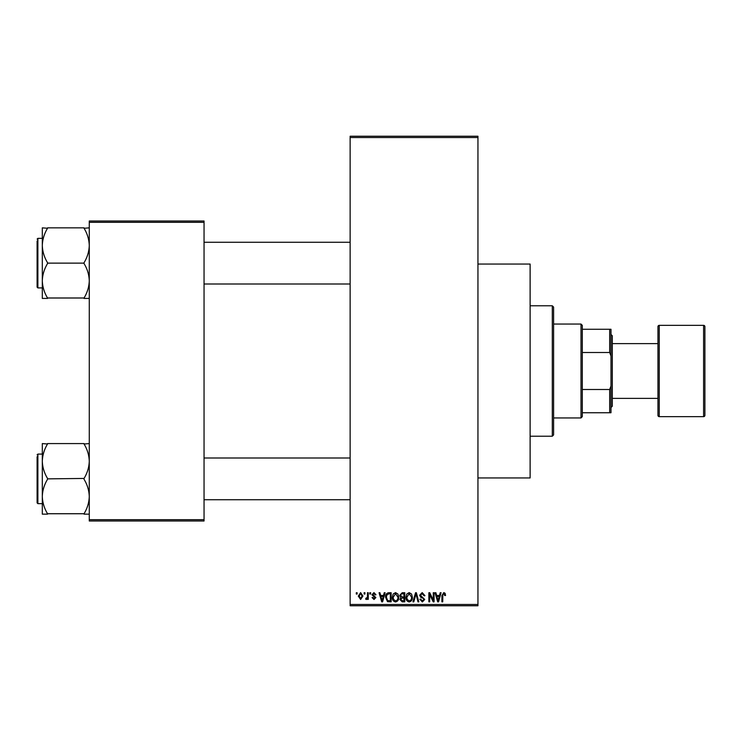 <?xml version="1.0" encoding="UTF-8"?>
<svg xmlns="http://www.w3.org/2000/svg" width="742" height="742" viewBox="0 0 742 742"><rect width="100%" height="100%" fill="white"/><g stroke="black" fill="none" stroke-linecap="round" stroke-linejoin="round"><path stroke-width="1.11" d="M477.95 264.05L530.122 264.05L530.122 477.95L477.95 477.95M364.127 594.036L364.127 592.728L364.953 592.728L364.953 594.036L364.127 594.036M367.438 596.169L367.438 592.728L368.273 592.728L368.273 599.369L367.438 599.369L367.438 598.312L366.455 599.49L365.667 599.137L365.899 598.182L367.29 597.533L367.438 596.169M369.813 594.036L369.813 592.728L370.648 592.728L370.648 594.036L369.813 594.036M371.946 594.759L373.959 592.608L375.981 594.75L375.146 594.861L373.894 593.563L372.781 594.592L375.86 597.598L373.987 599.49L372.067 597.588L372.901 597.477L373.959 598.544L375.035 597.727L371.946 594.759M383.521 595.455L384.235 592.728L385.107 592.728L382.584 601.864L381.713 601.864L379.06 592.728L379.932 592.728L380.655 595.455L383.521 595.455M395.542 592.608L397.925 594.045L398.742 597.171C398.927 599.768 397.86 601.363 395.542 601.975C393.269 601.382 392.203 599.814 392.342 597.282L393.167 594.008L395.542 592.608M409.176 592.608L411.56 594.045L412.385 597.171C412.561 599.768 411.495 601.363 409.176 601.975C406.904 601.382 405.837 599.814 405.976 597.282L406.802 594.008L409.176 592.608M443.79 592.608L445.089 593.257L445.58 595.455L444.755 595.576L443.744 593.683L442.853 594.37L442.733 601.864L441.907 601.864L441.907 595.659L443.79 592.608M350.131 604.47L477.95 604.47L477.95 605.769L350.131 605.769L350.131 136.231L477.95 136.231L477.95 137.53L350.131 137.53M477.95 604.47L477.95 137.53M439.487 595.455L440.21 592.728L441.073 592.728L438.55 601.864L437.678 601.864L435.025 592.728L435.897 592.728L436.621 595.455L439.487 595.455M433.254 600.037L433.254 592.728L434.079 592.728L434.079 601.864L433.198 601.864L429.692 594.537L429.692 601.864L428.867 601.864L428.867 592.728L429.757 592.728L433.254 600.037M419.61 595.26L422.198 592.608L424.953 595.696L424.118 595.817L422.124 593.683L420.445 595.242L424.712 599.48L422.356 601.975L419.851 599.248L420.686 599.137L422.328 600.909L423.886 599.443L423.626 598.516L420.872 597.431L419.61 595.26M412.932 601.864L415.539 592.728L416.355 592.728L418.813 601.864L417.959 601.864L416.002 593.795L413.804 601.864L412.932 601.864M399.697 595.409L402.22 592.728L404.789 592.728L404.789 601.864L402.21 601.864L399.929 599.564L400.828 597.653L399.697 595.409M385.58 597.347C385.367 594.75 386.415 593.21 388.725 592.728L391.155 592.728L391.155 601.864L387.519 601.688L385.58 597.347M358.312 596.123L360.621 592.608L362.94 596.049L360.621 599.49L358.312 596.123M356.299 594.036L356.299 592.728L357.125 592.728L357.125 594.036L356.299 594.036M89.272 221.005L204.05 221.005L204.05 222.312L89.272 222.312L89.272 221.005M204.05 519.688L204.05 520.995L89.272 520.995L89.272 519.688L204.05 519.688L204.05 222.312M89.272 519.688L89.272 222.312M438.439 599.184L439.208 596.522L436.899 596.522L438.049 600.909L438.439 599.184M409.167 600.909C410.947 600.417 411.745 599.174 411.55 597.162L409.185 593.683L406.811 597.31L407.163 599.378L409.167 600.909M403.963 600.797L403.963 598.071L401.533 598.154L400.763 599.415L402.516 600.797L403.963 600.797M403.963 596.995L403.963 593.795L401.348 593.915L400.522 595.399L402.322 596.995L403.963 596.995M395.532 600.909C397.313 600.417 398.102 599.174 397.916 597.162L395.551 593.683L393.177 597.31L393.529 599.378L395.532 600.909M390.329 600.797L390.329 593.795L388.836 593.795L386.749 595.13L386.415 597.356L387.676 600.612L390.329 600.797M382.464 599.184L383.243 596.522L380.934 596.522L382.084 600.909L382.464 599.184M360.649 598.544L362.105 596.058L360.603 593.563L359.147 596.058L360.649 598.544M552.298 436.213L552.298 305.787L553.606 307.086L553.606 434.914L552.298 436.213L530.122 436.213M552.298 305.787L530.122 305.787M42.313 461.218L42.313 496.509C42.507 490.471 44.251 484.73 47.534 479.286L47.534 478.442C44.27 473.071 42.526 467.33 42.313 461.218C42.507 455.189 44.251 449.448 47.534 444.004L42.313 443.577L42.313 461.218M42.313 454.085L37.879 454.085L37.1 454.865L37.879 454.085L37.879 503.651L37.1 502.863L37.1 456.692M89.272 443.577L84.05 444.004C87.324 449.374 89.059 455.115 89.272 461.218C89.077 467.256 87.343 472.997 84.05 478.442L47.534 478.868M84.05 443.577L47.534 443.577M84.05 478.868L84.05 479.286C87.324 484.665 89.059 490.406 89.272 496.509C89.077 502.547 87.343 508.289 84.05 513.733L47.534 513.733C44.27 508.353 42.526 502.612 42.313 496.509L42.313 514.15L47.534 514.15M84.05 514.15L89.272 514.15M580.995 324.05L582.294 325.348L582.294 416.652L580.995 417.95L580.995 324.05L553.606 324.05M582.294 329.262L610.991 329.262L610.991 412.738L609.683 412.738L609.683 389.494L610.991 385.988M582.294 389.494L609.683 389.494M610.991 356.012L609.683 352.506L609.683 329.262M582.294 352.506L609.683 352.506M582.294 412.738L609.683 412.738M703.592 416.652A1.308 1.308 0 0 0 704.9 415.344L704.9 326.656A1.308 1.308 0 0 0 703.592 325.348L659.248 325.348L659.248 416.652L703.592 416.652L703.592 325.348M612.298 398.389L657.95 398.389L657.95 415.344L657.95 326.656A1.308 1.308 0 0 1 659.248 325.348M657.95 415.344A1.308 1.308 0 0 0 659.248 416.652M610.991 334.484L612.298 335.783L612.298 406.217L610.991 407.525M657.95 398.389L657.95 343.611L612.298 343.611M657.95 326.656L657.95 343.611M89.272 227.85L84.05 228.267C87.324 233.647 89.059 239.388 89.272 245.491C89.077 251.529 87.343 257.27 84.05 262.714L84.05 263.558C87.324 268.929 89.059 274.67 89.272 280.782C89.077 286.811 87.343 292.552 84.05 297.996L47.534 297.996C44.27 292.626 42.526 286.885 42.313 280.782C42.507 274.744 44.251 269.003 47.534 263.558L47.534 262.714C44.27 257.335 42.526 251.594 42.313 245.491C42.507 239.453 44.251 233.711 47.534 228.267L42.313 227.85L42.313 298.423L47.534 298.423M42.313 238.349L37.879 238.349L37.879 287.915L37.1 287.135L37.1 240.965M84.05 227.85L47.534 227.85M84.05 263.132L47.534 263.132M84.05 298.423L89.272 298.423M37.879 503.651L42.313 503.651M350.131 499.737L204.05 499.737M350.131 458L204.05 458M204.05 242.263L350.131 242.263M204.05 284L350.131 284M580.995 417.95L553.606 417.95M37.879 287.915L42.313 287.915M37.879 238.349L37.1 239.137L37.879 238.349"/></g></svg>
